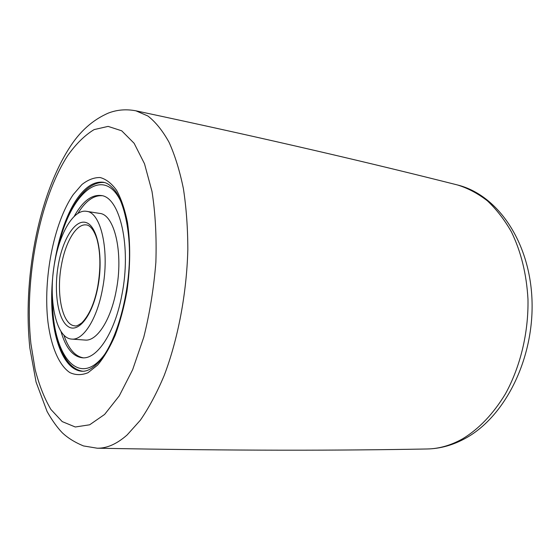<?xml version="1.0" encoding="UTF-8"?>
<svg xmlns="http://www.w3.org/2000/svg" width="560" height="560" viewBox="0 0 560 560"><rect width="100%" height="100%" fill="white"/><g stroke="black" fill="none" stroke-linecap="round" stroke-linejoin="round"><path stroke-width="0.84" d="M54.754 262.08C59.864 232.652 73.801 209.041 86.464 211.323C101.108 212.191 109.977 251.545 102.417 289.415C96.964 319.242 83.153 340.515 71.764 339.094C55.699 338.492 47.775 298.354 54.754 262.08M86.464 211.323L99.645 213.402C114.583 214.326 123.739 253.379 116.158 290.892C110.698 320.439 96.698 341.502 85.078 340.06L71.764 339.094M63.854 335.027C68.446 348.698 74.928 356.3 83.293 357.819M74.13 216.468C82.453 201.509 91.413 194.523 101.01 195.51C119.854 196.756 131.67 246.68 121.87 294.98C114.828 332.864 96.978 359.478 82.348 357.791C72.779 356.58 65.639 347.739 60.928 331.282M101.941 195.706C93.443 195.286 85.407 201.208 77.826 213.486M427.189 448.98C439.068 448.777 450.912 445.368 462.714 438.767C478.975 428.876 493.164 414.001 505.267 394.142C520.324 366.94 528.591 332.829 527.982 299.383C526.582 274.134 521.052 251.615 511.392 231.84C504.427 219.653 496.426 209.314 487.389 200.823C477.918 193.487 467.971 188.202 457.548 184.982C373.177 163.66 272.062 139.846 135.933 110.824L147.931 116.025C155.631 122.031 162.68 130.802 169.078 142.331C174.972 155.4 179.746 170.842 183.4 188.643C186.305 207.585 187.782 227.892 187.831 249.557C186.697 293.51 177.996 339.262 164.122 375.655C156.814 392.987 148.876 407.855 140.308 420.259L127.127 434.959C116.816 444.024 106.813 448.441 97.139 448.196C236.299 450.835 340.179 450.597 427.189 448.98C440.538 448.7 453.565 444.99 466.277 437.857C506.079 415.534 534.149 357.567 532 300.027C529.928 242.62 498.309 195.132 457.548 184.982M67.711 155.575C39.165 199.759 24.122 280.112 30.898 343.686L35.105 369.383C39.137 385.098 44.408 398.454 50.918 409.465L62.195 421.589L75.285 426.993L89.656 424.795L104.615 414.428L119.273 395.85L132.657 369.663L143.766 337.218C149.779 313.082 153.811 288.092 155.876 262.234C156.667 236.726 155.379 213.143 152.005 191.478L144.501 163.751L134.127 143.29L121.709 130.809L108.108 126.392L94.129 129.598C84.854 135.205 76.048 143.857 67.711 155.575M97.58 365.12L87.976 372.736C81.578 375.298 75.523 375.235 69.818 372.568C58.87 365.183 51.114 346.437 47.978 322.224C42.854 279.146 53.662 222.922 73.269 194.565L81.914 184.541C87.976 179.767 94.052 177.429 100.156 177.534C106.127 179.151 111.622 183.435 116.634 190.365C121.212 198.793 124.824 209.447 127.456 222.327C130.592 243.544 130.41 266.567 126.924 291.396C124.012 307.286 120.092 321.93 115.164 335.328C109.781 347.606 103.922 357.539 97.58 365.12M77.35 198.338C61.313 221.277 51.051 263.851 51.695 301.693C52.318 339.472 64.253 370.062 81.9 371.245C84.812 371.42 90.006 370.979 98.336 362.502C116.109 344.197 130.991 292.32 129.367 247.667C128.415 222.698 122.885 202.02 115.549 191.247C109.55 183.939 106.183 182.84 103.635 182.308C94.535 181.104 85.778 186.445 77.35 198.338M86.513 224.952C76.587 223.216 65.548 241.647 61.474 264.929C55.909 293.72 62.3 325.332 74.914 325.829C75.824 326.466 78.155 325.451 81.9 322.798C89.285 315.077 94.556 303.023 97.72 286.622C100.828 268.387 100.59 252.581 96.985 239.211C93.037 226.513 87.752 224.938 86.513 224.952M58.436 264.187C63.119 237.839 76.02 218.064 86.891 222.866C97.839 227.22 103.495 257.684 97.916 286.832C92.491 316.064 77.931 333.984 67.816 326.326C57.603 319.088 53.613 290.465 58.436 264.187M58.814 245.287C70.749 192.136 104.559 163.352 121.884 203.707M104.531 354.55C78.505 389.921 52.108 354.214 52.549 299.74M135.933 110.824C126.343 108.983 117.222 109.711 108.556 113.001C92.722 119.812 79.576 131.586 69.118 148.316C37.772 197.533 22.687 280.525 29.862 348.089L36.071 382.074L47.124 411.586C52.01 420.231 57.029 427.266 62.188 432.677C67.711 437.92 74.802 442.337 83.468 445.928L97.139 448.196M104.643 182.532C84.56 180.705 66.528 210.581 57.925 248.29M52.367 296.611C52.185 335.286 62.965 368.48 82.936 371.259"/></g></svg>
